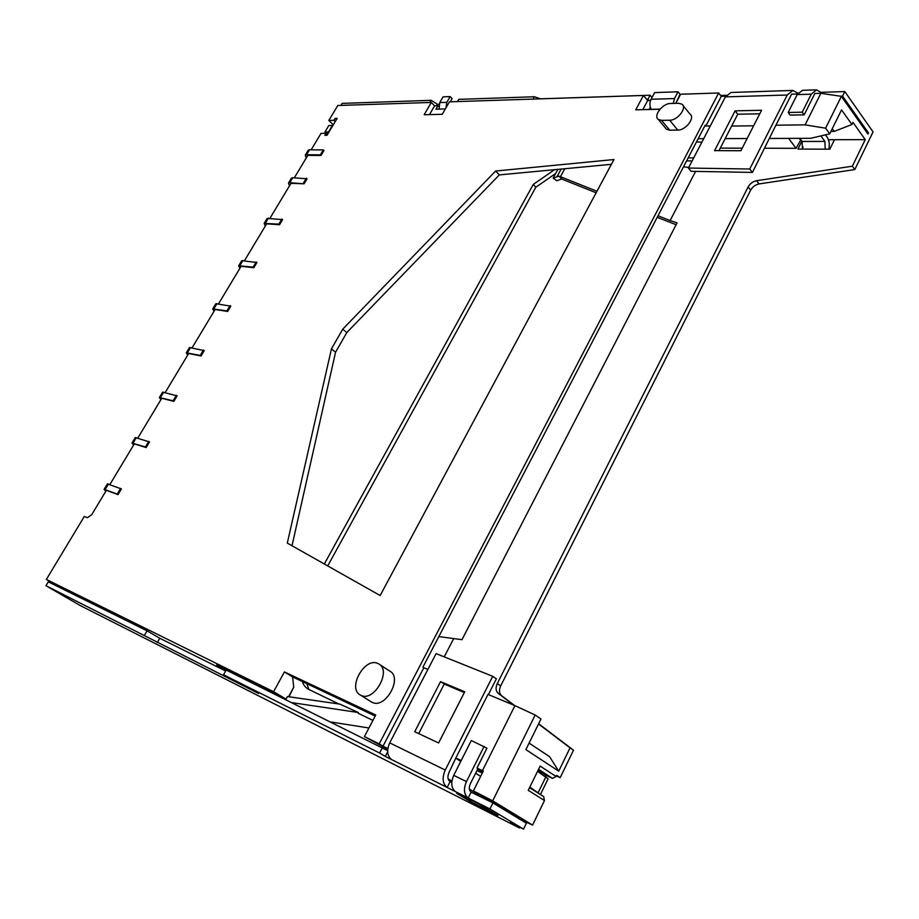 <?xml version="1.0" encoding="UTF-8"?>
<svg xmlns="http://www.w3.org/2000/svg" width="919" height="919" viewBox="0 0 919 919"><rect width="100%" height="100%" fill="white"/><g stroke="black" fill="none" stroke-linecap="round" stroke-linejoin="round"><path stroke-width="1.38" d="M289.474 185.856L288.486 183.019L289.738 182.697L304.063 183.789L307.072 178.768L292.724 177.735L291.472 178.068L288.486 183.019M306.211 158.034L305.292 155.104L306.567 154.737L320.34 154.863L321.007 155.483L323.97 150.521L323.304 149.9L309.508 149.831L308.244 150.211L305.292 155.104M270.002 218.228L290.99 183.329L304.063 183.789M281.915 219.032L278.859 224.144L264.167 223.42L267.199 218.389L282.604 219.641L279.548 224.741L266.648 223.811L244.5 260.651M256.229 261.926L253.116 267.119L238.664 265.798L241.743 260.674L256.941 262.512L253.828 267.716L241.123 266.269L218.527 303.833M230.083 305.579L226.913 310.875L212.703 308.922L215.839 303.707L230.807 306.165L227.648 311.449L215.126 309.485L192.094 347.784M203.467 350.036L200.239 355.423L186.27 352.827L189.475 347.52L204.213 350.61L200.985 355.998L188.671 353.47L165.19 392.539M176.356 395.308L173.071 400.799L159.366 397.525L162.617 392.126L177.114 395.871L173.84 401.35L161.744 398.26L137.781 438.11M148.752 441.419L145.397 447.013L131.968 443.038L135.288 437.536L149.533 441.959L146.178 447.553L134.312 443.877L109.866 484.52M675.81 103.353L680.623 94.243L718.669 92.991L379.214 743.908L364.418 736.59L375.756 715.005L284.419 671.927L273.598 691.72L46.364 579.429L84.307 516.455L87.374 517.696L91.693 514.732L106.374 490.332L118.011 494.617L121.423 488.919L107.374 483.911M311.139 149.843L321.041 133.37L326.05 133.324L324.878 135.277L327.038 135.265L337.181 118.356L335.01 118.402L333.838 120.343L328.807 120.446L337.801 105.501L431.31 102.434L424.153 114.726L442.234 114.312L449.448 101.837L643.449 95.461L635.741 109.809L659.98 109.246M294.321 177.792L307.819 155.357L321.007 155.483M380.156 595.523L613.961 159.538L495.605 171.037L342.741 329.163L331.449 348.875L287.302 543.095L380.156 595.523M371.092 701.748L372.184 702.346C385.279 709.422 403.027 677.705 389.782 671.088L379.317 664.299M665.379 127.925L666.505 129.269L669.675 130.165L677.762 130.084C685.712 130.441 695.545 117.575 689.985 114.105L683.093 105.593M495.605 171.037L499.327 174.897L346.796 332.575L335.55 352.253L292.001 545.737M611.399 164.329L499.327 174.897M718.669 92.991L721.289 96.346L705.849 126.006L705.183 125.191L422.935 667.114L423.843 667.722L383.005 746.171L379.214 743.908M461.2 760.541L455.835 757.991L487.989 694.408L514.939 705.631L535.168 715.028L540.981 719.003L525.875 749.605L558.718 771.19L549.585 756.682L529.091 743.092M423.843 667.722L427.898 669.411M725.401 96.886L787.238 95.013L792.902 90.43L731.042 92.474L725.401 96.886L688.423 168.051L691.157 171.313L752.454 172.416L775.9 125.191L805.113 124.858L825.607 128.2L829.719 133.841L810.661 138.309L769.628 138.447M387.657 751.822L385.279 756.406L391.689 759.622C387.129 755.969 386.474 750.386 389.713 742.885L436.1 653.616L492.733 676.315L496.363 678.831L488.403 694.58M643.449 95.461L647.665 100.55L650.537 100.47M431.31 102.434L434.584 105.823L437.949 105.719L438.731 106.535M721.289 96.346L725.78 96.208M775.9 125.191L791.581 94.197L797.52 94.014M804.159 114.841L802.207 112.198L788.18 112.474L790.133 115.093L804.159 114.841L814.866 93.474L820.874 93.29L841.367 96.346L867.95 134.048L868.489 132.933L867.168 132.945M647.665 100.55L642.795 109.648M650.307 107.224L649.159 109.372L660.095 109.12M675.856 103.261L680.014 94.232L678.05 91.797L654.627 92.601L651.066 99.263C649.48 102.733 649.538 106.087 651.215 109.327M678.05 91.797L674.466 98.563L673.282 103.422M701.817 142.261L696.487 141.871M801.908 141.17L797.956 149.085L802.436 149.096L802.115 141.457L799.783 138.344M764.688 148.235L796.107 148.315L800.874 139.803M720.289 148.12L742.219 148.177M529.562 787.663L543.657 796.589L544.473 800.541L532.572 825.078L519.212 818.875M519.384 818.519L473.4 790.891L483.291 771.075L476.984 768.054L486.932 748.192L471.298 740.53L453.733 775.349C450.62 782.735 451.206 788.169 455.479 791.65L447.139 787.468L450.069 781.667C447.622 779.668 447.289 776.566 449.058 772.362L455.835 757.991M538.534 723.954L570.044 747.848L558.718 771.19M828.456 139.734L865.227 139.631L852.35 166.19L756.567 180.733C752.868 181.525 750.053 183.605 748.112 186.971L497.271 683.598C495.421 687.803 495.732 691.065 498.224 693.374L513.698 705.103M834.486 139.711L829.834 149.177L825.205 149.165L824.906 141.423L820.851 135.92M695.591 171.393L670.112 220.594L677.073 222.88L461.993 639.67L438.834 636.603M444.233 656.867L453.607 638.762M324.338 564.002L533.25 184.455L554.594 169.682M688.147 157.884L693.673 157.93M796.107 148.315L788.582 138.39M829.719 133.841L841.54 109.889L851.936 124.502L834.245 131.394L830.925 131.417M834.245 131.394L832.269 128.683M705.849 126.006L710.295 125.96M747.147 138.528L725.183 138.608M703.678 138.677L698.141 138.7M735.108 110.843L761.564 110.28L740.909 150.727L714.58 150.624L735.108 110.843L737.75 114.22L731.65 126.052L753.649 125.8M464.348 692.547L444.233 684.058L418.708 733.592M737.75 114.22L759.76 113.807M414.722 731.719L438.616 742.954L464.727 691.8L440.569 681.622L414.722 731.719M391.689 759.622L447.139 787.468C442.556 783.735 441.924 777.922 445.255 770.042L492.733 676.315M456.1 758.451L460.787 761.369M477.329 769.835L482.647 772.374M519.786 827.249L519.453 827.95L510.39 822.505L523.543 829.145L526.415 823.252L492.906 802.93L489.93 808.938L468.185 798.025L471.137 792.121C469 790.374 468.724 787.64 470.275 783.918L477.926 768.64L476.984 768.054M788.18 112.474L797.198 94.6L802.471 90.315L816.531 89.855L820.839 92.325L820.357 93.313M802.207 112.198L811.259 94.175L816.531 89.855M455.479 791.65L468.185 798.025C463.911 794.521 463.325 789.042 466.461 781.587L484.118 746.389M387.841 748.571L383.005 746.171M820.874 93.29L805.113 124.858M514.939 705.631L482.452 770.65M364.418 736.59L387.749 749.238M451.861 781.357L448.403 779.622M448.139 778.841L451.895 781.116M375.205 716.05L292.61 676.912L293.747 687.194L288.577 696.717M358.628 713.477L358.249 712.489L291.955 702.656M273.598 691.72L286.073 699.118L287.463 696.556L339.812 704.103L358.249 712.489M286.073 699.118L276.412 694.959M284.419 671.927L292.587 676.901M46.364 579.429L62.561 588.849M225.948 670.468L216.631 664.977L239.078 676.097M277.423 695.097L239.25 675.787L238.929 676.373M62.526 588.907L85.892 600.498M128.637 621.681L129.039 620.991L140.837 626.827L147.844 631.284M492.906 802.93L471.137 792.121M225.649 671.008L159.757 638.257L147.051 630.825L48.27 581.842L45.95 585.713L80.286 605.575L519.453 827.95M387.646 750.639L226.177 670.043L223.547 674.776L258.584 693.477L45.95 585.713M451.746 782.506L450.069 781.667M79.172 596.58L78.437 596.799M140.423 627.528L140.837 626.827M368.944 727.986L330.966 722.001M288.968 696.763L293.747 687.194M523.141 820.38L522.808 821.058M803.114 146.971L802.057 149.096M852.35 166.19L854.808 169.555L873.05 131.899L844.802 91.578L820.839 92.325M854.808 169.555L759.105 183.915C755.407 184.696 752.592 186.764 750.662 190.118L500.671 685.942C498.822 690.135 499.143 693.385 501.636 695.706L514.456 705.424M538.637 723.758L573.502 750.203L560.199 777.658L556.42 775.935M686.585 160.882L692.11 160.951M327.727 565.92L535.846 187.189L555.639 173.53M657.188 217.343L676.143 224.707M537.535 771.374L548.08 778.841L540.659 794.085M560.199 777.658L556.696 775.36L556.133 776.521L540.131 766.078L528.264 790.329L544.473 800.541M545.323 776.417L545.852 775.337L552.503 778.382L556.133 776.521M537.42 792.637L529.597 787.606M328.807 120.446L333.321 124.777M120.619 488.403L117.207 494.089L105.053 489.62L104.065 489.402L105.892 491.137M118.011 494.617L117.207 494.089M146.178 447.553L145.397 447.013M131.968 443.038L133.657 444.957M173.84 401.35L173.071 400.799M159.366 397.525L160.928 399.616M200.985 355.998L200.239 355.423M186.27 352.827L187.706 355.079M227.648 311.449L226.913 310.875M212.703 308.922L214.012 311.334M253.828 267.716L253.116 267.119M238.664 265.798L239.859 268.359M279.548 224.741L278.859 224.144M264.167 223.42L265.258 226.12M320.34 154.863L323.304 149.9M303.385 183.168L306.395 178.148M147.051 630.825L144.547 635.155M159.757 638.257L157.287 642.576M382.465 747.538L379.604 753.04L223.547 674.776M385.279 756.406L379.604 753.04M523.543 829.145L489.93 808.938M458.547 793.844L456.594 793.315L470.517 801.644L497.983 815.486L479.316 804.286L456.777 792.959M792.902 90.43L797.566 93.06L797.072 94.025M787.238 95.013L749.743 169.016L752.454 172.416M731.65 126.052L718.991 150.636M688.423 168.051L749.743 169.016M340.926 105.398L342.132 103.387L431.149 100.32L437.455 104.295L439.052 104.249M457.478 101.572L458.753 99.367L534.341 96.759L540.544 98.815L650.089 95.22L651.996 97.529M720.599 95.461L726.401 95.277M797.566 93.06L798.151 93.037M825.469 134.84L827.077 137.034C829.202 140.285 829.777 144.34 828.823 149.177M840.23 96.173L842.562 96.104L868.489 132.933M646.608 99.275L647.941 99.229L649.009 100.516M429.885 102.48L431.149 100.32M436.605 105.765L437.455 104.295M533.031 99.091L534.341 96.759M647.941 99.229L650.089 95.22M842.562 96.104L844.802 91.578M841.367 96.346L825.607 128.2M851.936 124.502L852.981 122.365L865.227 139.631M570.044 747.848L573.502 750.203M535.168 715.028L492.699 800.851L532.572 825.078M800.357 139.803L799.266 138.344M450.299 101.802L452.125 98.655L450.161 96.587L443.073 96.851L439.753 102.56L439.11 109.097M450.161 96.587L446.841 102.331L445.945 107.891M445.347 108.924L435.939 109.189L437.949 105.719M434.584 105.823L429.495 114.611M473.4 790.891L492.699 800.851M552.503 778.382L538.545 769.318M545.852 775.337L538.063 770.294M529.861 787.066L539.775 794.131M470.517 801.644L471.102 800.472M477.788 795.429L478.535 794.005M467.748 799.989L471.55 800.38M480.648 776.36L475.617 773.247M333.838 120.343L335.205 121.653M335.01 118.402L336.365 119.711M327.876 133.852L324.947 132.003L329.002 131.991M324.947 132.003L328.83 125.535L332.885 125.501M326.05 133.324L327.417 134.633M670.112 220.594L658.015 215.747M596.948 191.267L559.039 176.149L553.146 178.091L556.765 180.767L561.693 179.01L559.039 176.149M596.132 192.795L561.693 179.01M683.483 166.844L688.756 167.396M535.846 187.189L533.25 184.455M553.146 178.091L557.913 169.372M254.816 691.272L235.976 681.703L254.712 691.456M253.862 683.024L253.541 683.61M331.449 348.875L335.55 352.253M342.741 329.163L346.796 332.575M372.873 720.496L371.804 719.841M444.233 684.058L440.569 681.622M377.835 663.461C364.717 656.867 347.129 688.297 360.294 695.005L360.949 695.35C374.01 702.392 391.942 670.479 378.731 663.909L377.835 663.461M661.542 120.366L669.652 120.24C677.602 120.538 687.492 107.592 681.944 104.169L678.624 103.273L670.502 103.491C662.588 103.307 652.892 116.093 658.372 119.493L661.542 120.366L669.675 130.165M289.738 182.697L292.724 177.735M306.567 154.737L309.508 149.831M651.066 99.263L674.466 98.563M802.436 149.096L825.205 149.165M445.255 770.042L389.713 742.885M308.876 689.514L306.877 683.667M108.442 484.003L105.053 489.62M136.322 437.662L133.002 443.176M163.697 392.16L160.434 397.582M190.589 347.485L187.384 352.804M216.987 303.592L213.851 308.818M242.938 260.479L239.848 265.614M268.417 218.125L265.384 223.168M466.461 781.587L453.733 775.349M824.906 141.423L802.115 141.457M756.567 180.733L759.105 183.915M748.112 186.971L750.662 190.118M497.271 683.598L500.671 685.942M498.224 693.374L501.636 695.706M439.753 102.56L446.841 102.331M545.909 776.796L538.304 792.408M811.259 94.175L797.198 94.6M478.282 794.521L469.356 789.111M328.52 131.957L332.414 125.478M560.464 176.643L564.794 168.728M557.075 176.517L561.153 169.073M677.762 130.084L669.652 120.24M302.477 681.576C302.925 684.161 304.706 686.631 307.808 688.974L338.847 703.965M358.215 713.293L372.93 720.393M476.984 770.524L482.291 773.074M104.065 489.402L107.443 483.796M360.294 695.005L371.529 702.013M658.372 119.493L666.505 129.269"/></g></svg>
